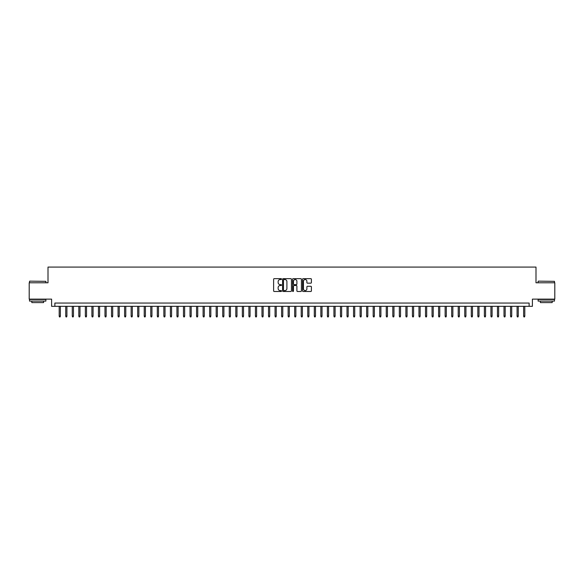 <?xml version="1.0" encoding="UTF-8"?>
<svg xmlns="http://www.w3.org/2000/svg" width="584" height="584" viewBox="0 0 584 584"><rect width="100%" height="100%" fill="white"/><g stroke="black" fill="none" stroke-linecap="round" stroke-linejoin="round"><path stroke-width="0.88" d="M281.532 279.094A0.453 0.453 0 0 0 281.087 278.648L274.261 278.648A0.642 0.642 0 0 0 273.619 279.291L273.619 290.847A0.642 0.642 0 0 0 274.261 291.489L281.087 291.489A0.453 0.453 0 0 0 281.532 291.036A0.453 0.453 0 0 0 281.087 290.591L280.203 290.591A2.051 2.051 0 0 1 278.145 288.532L278.145 287.569A2.051 2.051 0 0 1 280.203 285.518L281.087 285.518A0.453 0.453 0 0 0 281.532 285.065A0.453 0.453 0 0 0 281.087 284.62L280.203 284.62A2.051 2.051 0 0 1 278.145 282.561L278.145 281.597A2.051 2.051 0 0 1 280.203 279.546L281.087 279.546A0.453 0.453 0 0 0 281.532 279.094M310.768 283.174A0.642 0.642 0 0 0 311.403 282.532L311.403 279.291A0.642 0.642 0 0 0 310.768 278.648L303.191 278.648A0.642 0.642 0 0 0 302.548 279.291L302.548 290.847A0.642 0.642 0 0 0 303.191 291.489L310.768 291.489A0.642 0.642 0 0 0 311.403 290.847L311.403 286.926A0.642 0.642 0 0 0 310.768 286.284L307.52 286.284A0.642 0.642 0 0 0 306.877 286.926L306.877 288.868A1.716 1.716 0 0 1 305.162 290.591A1.716 1.716 0 0 1 303.446 288.868L303.446 281.262A1.716 1.716 0 0 1 305.162 279.546A1.716 1.716 0 0 1 306.877 281.262L306.877 282.532A0.642 0.642 0 0 0 307.52 283.174L310.768 283.174M529.126 306.323L532.396 306.323L532.396 299.132L554.8 299.132L554.8 282.78L535.995 282.78L535.995 267.078L48.005 267.078L48.005 282.78L29.2 282.78L29.2 299.132L51.604 299.132L51.604 306.323L529.126 306.323L529.126 303.052L54.874 303.052L54.874 306.323M291.438 279.291A0.642 0.642 0 0 0 290.796 278.648L283.218 278.648A0.642 0.642 0 0 0 282.576 279.291L282.576 290.847A0.642 0.642 0 0 0 283.218 291.489L290.796 291.489A0.642 0.642 0 0 0 291.438 290.847L291.438 279.291M293.204 278.648L300.782 278.648A0.642 0.642 0 0 1 301.424 279.291L301.424 290.847A0.642 0.642 0 0 1 300.782 291.489L297.541 291.489A0.642 0.642 0 0 1 296.898 290.847L296.898 286.16A0.642 0.642 0 0 0 296.256 285.518L294.102 285.518A0.642 0.642 0 0 0 293.46 286.16L293.46 291.036A0.453 0.453 0 0 1 293.015 291.489A0.453 0.453 0 0 1 292.562 291.036L292.562 279.291A0.642 0.642 0 0 1 293.204 278.648M283.926 279.546A0.453 0.453 0 0 0 283.474 279.991L283.474 290.138A0.453 0.453 0 0 0 283.926 290.591L284.853 290.591A2.051 2.051 0 0 0 286.912 288.532L286.912 281.597A2.051 2.051 0 0 0 284.853 279.546L283.926 279.546M296.898 281.291A1.716 1.716 0 0 0 295.175 279.575A1.716 1.716 0 0 0 293.46 281.291L293.46 283.977A0.642 0.642 0 0 0 294.102 284.62L296.256 284.62A0.642 0.642 0 0 0 296.898 283.977L296.898 281.291M60.371 316.075L60.108 316.922L59.451 316.922L59.196 316.075L60.371 316.075L60.371 306.323M59.196 316.075L59.196 306.323M29.726 281.145L45.88 281.335L29.726 281.145M37.704 301.096L29.529 301.096L29.529 299.461L45.88 299.461L45.88 301.096L37.704 301.096M43.588 301.096L43.588 302.6L31.813 302.6L31.813 301.096M538.317 281.145L554.471 281.335L538.317 281.145M546.295 301.096L538.12 301.096L538.12 299.461L554.471 299.461L554.471 301.096L546.295 301.096M552.187 301.096L552.187 302.6L540.412 302.6L540.412 301.096M66.912 316.075L66.649 316.922L65.992 316.922L65.736 316.075L66.912 316.075L66.912 306.323M65.736 316.075L65.736 306.323M73.453 316.075L73.19 316.922L72.54 316.922L72.277 316.075L73.453 316.075L73.453 306.323M72.277 316.075L72.277 306.323M79.993 316.075L79.731 316.922L79.081 316.922L78.818 316.075L79.993 316.075L79.993 306.323M78.818 316.075L78.818 306.323M86.534 316.075L86.271 316.922L85.622 316.922L85.359 316.075L86.534 316.075L86.534 306.323M85.359 316.075L85.359 306.323M93.075 316.075L92.812 316.922L92.162 316.922L91.9 316.075L93.075 316.075L93.075 306.323M91.9 316.075L91.9 306.323M99.616 316.075L99.353 316.922L98.703 316.922L98.441 316.075L99.616 316.075L99.616 306.323M98.441 316.075L98.441 306.323M106.157 316.075L105.901 316.922L105.244 316.922L104.981 316.075L106.157 316.075L106.157 306.323M104.981 316.075L104.981 306.323M112.697 316.075L112.442 316.922L111.785 316.922L111.522 316.075L112.697 316.075L112.697 306.323M111.522 316.075L111.522 306.323M119.245 316.075L118.983 316.922L118.326 316.922L118.063 316.075L119.245 316.075L119.245 306.323M118.063 316.075L118.063 306.323M125.786 316.075L125.523 316.922L124.867 316.922L124.604 316.075L125.786 316.075L125.786 306.323M124.604 316.075L124.604 306.323M132.327 316.075L132.064 316.922L131.407 316.922L131.144 316.075L132.327 316.075L132.327 306.323M131.144 316.075L131.144 306.323M138.868 316.075L138.605 316.922L137.948 316.922L137.685 316.075L138.868 316.075L138.868 306.323M137.685 316.075L137.685 306.323M145.409 316.075L145.146 316.922L144.489 316.922L144.233 316.075L145.409 316.075L145.409 306.323M144.233 316.075L144.233 306.323M151.95 316.075L151.687 316.922L151.03 316.922L150.774 316.075L151.95 316.075L151.95 306.323M150.774 316.075L150.774 306.323M158.49 316.075L158.227 316.922L157.578 316.922L157.315 316.075L158.49 316.075L158.49 306.323M157.315 316.075L157.315 306.323M165.031 316.075L164.768 316.922L164.119 316.922L163.856 316.075L165.031 316.075L165.031 306.323M163.856 316.075L163.856 306.323M171.572 316.075L171.309 316.922L170.659 316.922L170.397 316.075L171.572 316.075L171.572 306.323M170.397 316.075L170.397 306.323M178.113 316.075L177.85 316.922L177.2 316.922L176.937 316.075L178.113 316.075L178.113 306.323M176.937 316.075L176.937 306.323M184.653 316.075L184.391 316.922L183.741 316.922L183.478 316.075L184.653 316.075L184.653 306.323M183.478 316.075L183.478 306.323M191.194 316.075L190.939 316.922L190.282 316.922L190.019 316.075L191.194 316.075L191.194 306.323M190.019 316.075L190.019 306.323M197.735 316.075L197.48 316.922L196.823 316.922L196.56 316.075L197.735 316.075L197.735 306.323M196.56 316.075L196.56 306.323M204.283 316.075L204.02 316.922L203.363 316.922L203.101 316.075L204.283 316.075L204.283 306.323M203.101 316.075L203.101 306.323M210.824 316.075L210.561 316.922L209.904 316.922L209.641 316.075L210.824 316.075L210.824 306.323M209.641 316.075L209.641 306.323M217.365 316.075L217.102 316.922L216.445 316.922L216.182 316.075L217.365 316.075L217.365 306.323M216.182 316.075L216.182 306.323M223.906 316.075L223.643 316.922L222.986 316.922L222.73 316.075L223.906 316.075L223.906 306.323M222.73 316.075L222.73 306.323M230.446 316.075L230.184 316.922L229.527 316.922L229.271 316.075L230.446 316.075L230.446 306.323M229.271 316.075L229.271 306.323M236.987 316.075L236.724 316.922L236.075 316.922L235.812 316.075L236.987 316.075L236.987 306.323M235.812 316.075L235.812 306.323M243.528 316.075L243.265 316.922L242.615 316.922L242.353 316.075L243.528 316.075L243.528 306.323M242.353 316.075L242.353 306.323M250.069 316.075L249.806 316.922L249.156 316.922L248.893 316.075L250.069 316.075L250.069 306.323M248.893 316.075L248.893 306.323M256.61 316.075L256.347 316.922L255.697 316.922L255.434 316.075L256.61 316.075L256.61 306.323M255.434 316.075L255.434 306.323M263.15 316.075L262.888 316.922L262.238 316.922L261.975 316.075L263.15 316.075L263.15 306.323M261.975 316.075L261.975 306.323M269.691 316.075L269.436 316.922L268.779 316.922L268.516 316.075L269.691 316.075L269.691 306.323M268.516 316.075L268.516 306.323M276.232 316.075L275.976 316.922L275.32 316.922L275.057 316.075L276.232 316.075L276.232 306.323M275.057 316.075L275.057 306.323M282.78 316.075L282.517 316.922L281.86 316.922L281.597 316.075L282.78 316.075L282.78 306.323M281.597 316.075L281.597 306.323M289.321 316.075L289.058 316.922L288.401 316.922L288.138 316.075L289.321 316.075L289.321 306.323M288.138 316.075L288.138 306.323M295.862 316.075L295.599 316.922L294.942 316.922L294.679 316.075L295.862 316.075L295.862 306.323M294.679 316.075L294.679 306.323M302.402 316.075L302.14 316.922L301.483 316.922L301.22 316.075L302.402 316.075L302.402 306.323M301.22 316.075L301.22 306.323M308.943 316.075L308.68 316.922L308.023 316.922L307.768 316.075L308.943 316.075L308.943 306.323M307.768 316.075L307.768 306.323M315.484 316.075L315.221 316.922L314.564 316.922L314.309 316.075L315.484 316.075L315.484 306.323M314.309 316.075L314.309 306.323M322.025 316.075L321.762 316.922L321.112 316.922L320.85 316.075L322.025 316.075L322.025 306.323M320.85 316.075L320.85 306.323M328.566 316.075L328.303 316.922L327.653 316.922L327.39 316.075L328.566 316.075L328.566 306.323M327.39 316.075L327.39 306.323M335.106 316.075L334.844 316.922L334.194 316.922L333.931 316.075L335.106 316.075L335.106 306.323M333.931 316.075L333.931 306.323M341.647 316.075L341.385 316.922L340.735 316.922L340.472 316.075L341.647 316.075L341.647 306.323M340.472 316.075L340.472 306.323M348.188 316.075L347.925 316.922L347.276 316.922L347.013 316.075L348.188 316.075L348.188 306.323M347.013 316.075L347.013 306.323M354.729 316.075L354.473 316.922L353.816 316.922L353.554 316.075L354.729 316.075L354.729 306.323M353.554 316.075L353.554 306.323M361.27 316.075L361.014 316.922L360.357 316.922L360.094 316.075L361.27 316.075L361.27 306.323M360.094 316.075L360.094 306.323M367.818 316.075L367.555 316.922L366.898 316.922L366.635 316.075L367.818 316.075L367.818 306.323M366.635 316.075L366.635 306.323M374.359 316.075L374.096 316.922L373.439 316.922L373.176 316.075L374.359 316.075L374.359 306.323M373.176 316.075L373.176 306.323M380.899 316.075L380.637 316.922L379.98 316.922L379.717 316.075L380.899 316.075L380.899 306.323M379.717 316.075L379.717 306.323M387.44 316.075L387.177 316.922L386.52 316.922L386.265 316.075L387.44 316.075L387.44 306.323M386.265 316.075L386.265 306.323M393.981 316.075L393.718 316.922L393.061 316.922L392.806 316.075L393.981 316.075L393.981 306.323M392.806 316.075L392.806 306.323M400.522 316.075L400.259 316.922L399.609 316.922L399.346 316.075L400.522 316.075L400.522 306.323M399.346 316.075L399.346 306.323M407.063 316.075L406.8 316.922L406.15 316.922L405.887 316.075L407.063 316.075L407.063 306.323M405.887 316.075L405.887 306.323M413.603 316.075L413.341 316.922L412.691 316.922L412.428 316.075L413.603 316.075L413.603 306.323M412.428 316.075L412.428 306.323M420.144 316.075L419.881 316.922L419.232 316.922L418.969 316.075L420.144 316.075L420.144 306.323M418.969 316.075L418.969 306.323M426.685 316.075L426.422 316.922L425.772 316.922L425.51 316.075L426.685 316.075L426.685 306.323M425.51 316.075L425.51 306.323M433.226 316.075L432.97 316.922L432.313 316.922L432.05 316.075L433.226 316.075L433.226 306.323M432.05 316.075L432.05 306.323M439.767 316.075L439.511 316.922L438.854 316.922L438.591 316.075L439.767 316.075L439.767 306.323M438.591 316.075L438.591 306.323M446.315 316.075L446.052 316.922L445.395 316.922L445.132 316.075L446.315 316.075L446.315 306.323M445.132 316.075L445.132 306.323M452.856 316.075L452.593 316.922L451.936 316.922L451.673 316.075L452.856 316.075L452.856 306.323M451.673 316.075L451.673 306.323M459.396 316.075L459.134 316.922L458.476 316.922L458.214 316.075L459.396 316.075L459.396 306.323M458.214 316.075L458.214 306.323M465.937 316.075L465.674 316.922L465.017 316.922L464.754 316.075L465.937 316.075L465.937 306.323M464.754 316.075L464.754 306.323M472.478 316.075L472.215 316.922L471.558 316.922L471.303 316.075L472.478 316.075L472.478 306.323M471.303 316.075L471.303 306.323M479.019 316.075L478.756 316.922L478.099 316.922L477.843 316.075L479.019 316.075L479.019 306.323M477.843 316.075L477.843 306.323M485.559 316.075L485.297 316.922L484.647 316.922L484.384 316.075L485.559 316.075L485.559 306.323M484.384 316.075L484.384 306.323M492.1 316.075L491.837 316.922L491.188 316.922L490.925 316.075L492.1 316.075L492.1 306.323M490.925 316.075L490.925 306.323M498.641 316.075L498.378 316.922L497.729 316.922L497.466 316.075L498.641 316.075L498.641 306.323M497.466 316.075L497.466 306.323M505.182 316.075L504.919 316.922L504.269 316.922L504.007 316.075L505.182 316.075L505.182 306.323M504.007 316.075L504.007 306.323M511.723 316.075L511.46 316.922L510.81 316.922L510.547 316.075L511.723 316.075L511.723 306.323M510.547 316.075L510.547 306.323M518.264 316.075L518.008 316.922L517.351 316.922L517.088 316.075L518.264 316.075L518.264 306.323M517.088 316.075L517.088 306.323M524.804 316.075L524.549 316.922L523.892 316.922L523.629 316.075L524.804 316.075L524.804 306.323M523.629 316.075L523.629 306.323M29.529 282.78L29.529 281.335M45.88 282.78L45.88 281.335M538.12 282.78L538.12 281.335M554.471 282.78L554.471 281.335"/></g></svg>

